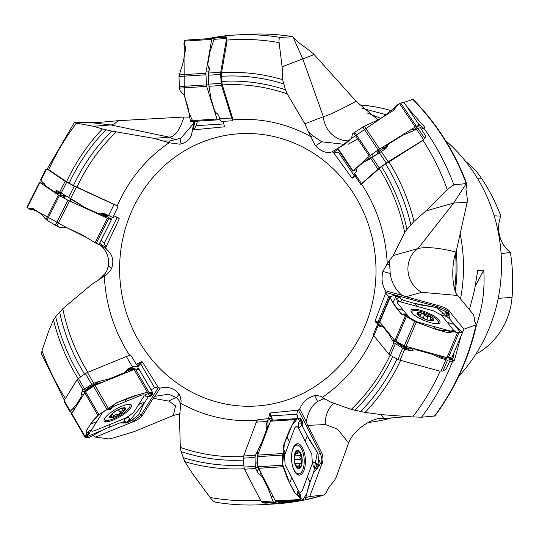 <?xml version="1.0" encoding="UTF-8"?>
<svg xmlns="http://www.w3.org/2000/svg" width="539" height="539" viewBox="0 0 539 539"><rect width="100%" height="100%" fill="white"/><g stroke="black" fill="none" stroke-linecap="round" stroke-linejoin="round"><path stroke-width="0.81" d="M119.018 218.201L113.675 215.661L117.974 206.754L117.361 205.837A9.608 0.674 26.7 0 1 114.106 204.456L74.261 186.171L65.152 181.272L47.284 169.145L49.642 170.257L66.546 181.731L73.472 185.524L117.361 205.837M47.109 169.105L74.335 122.589L75.062 122.494C73.789 122.548 74.261 122.777 76.491 123.188L93.678 126.288L102.417 128.956L111.768 131.085L153.898 138.355L169.61 142.842L179.905 144.209L180.963 138.139L193.636 123.438M41.611 354.096L41.995 350.619L49.089 330.009L53.502 319.957L55.679 316.703L62.807 308.706L91.226 284.801L106.87 274.412L110.279 270.753L111.647 268.355L108.346 266.111C109.599 257.285 106.506 249.981 99.068 244.194M304.838 123.761L323.393 116.741C329.996 114.699 340.897 109.532 356.097 101.244L314.109 54.533L310.828 51.589L299.03 42.857L292.724 36.665L280.61 37.46C279.249 37.73 278.751 39.455 279.114 42.628L282.106 66.735L282.665 79.678L285.454 89.804L287.253 93.921L304.838 123.761L310.801 136.913L315.517 145.773L321.891 141.831L343.599 144.23M356.097 101.244L378.014 119.867M393.106 255.607L417.974 248.54C426.288 246.599 438.989 247.772 456.082 252.05L467.151 202.408L467.34 199.086L465.959 189.256L466.639 185.659L466.296 183.59L453.858 184.823L447.235 189.506L425.945 210.917L414.013 221.394L406.958 229.419L404.735 232.639L393.106 255.607L387.09 264.056L382.872 271.474L390.209 273.489C391.354 282.18 395.242 289.443 401.872 295.271L406.069 296.746L421.7 292.3L457.591 295.46L473.127 314.17L473.889 315.632L474.583 321.237L476.51 324.646L463.971 329.201L462.603 332.267M456.082 252.05C451.399 262.83 451.547 288.533 457.591 295.46M381.214 414.626L383.903 418.655L407.477 416.559M383.903 418.655C374.49 415.993 353.261 429.623 348.625 442.97L336.208 477.224L334.894 479.73L328.157 488.489L326.344 492.403L324.411 494.89L305.067 499.902A235.206 221.024 -93.2 0 0 324.134 494.943L309.75 496.54L305.822 497.484M180.161 413.777L173.396 415.441L134.171 431.624L113.069 437.978L109.06 438.941L95.47 437.109L93.227 435.269M153.898 138.355L169.381 137.175C175.047 136.65 179.898 129.939 183.934 117.037L118.135 120.696L97.391 122.555L75.062 122.494M183.934 117.037L189.701 117.131M194.801 121.329L193.312 129.865L192.322 130.99L191.217 135.916L188.724 139.689L184.479 142.882L179.905 144.209M193.312 129.865L223.981 126.867A6.32 1.529 86.4 0 0 224.083 124.853M224.379 126.335L223.981 126.867L224.379 126.335L223.207 121.363L232.713 120.743L232.848 120.379A9.608 2.324 86.4 0 1 231.703 118.028L221.556 85.479A3.032 0.734 86.4 0 1 221.199 83.356L220.626 74.429A3.032 0.734 86.4 0 1 220.707 72.273L226.42 39.468L226.966 41.644L226.542 40.102M338.115 149.438L333.345 152.382L332.011 151.843C326.668 153.622 321.17 151.594 315.517 145.773M333.345 152.382L351.893 177.917A6.32 0.465 146.1 0 0 354.507 176.179L354.864 176.496M352.493 178.086L351.893 177.917L352.493 178.086L355.41 175.694M463.971 329.201L449.775 311.758L440.235 307.446L385.877 292.515L385.722 290.838C382.144 285.576 381.194 279.121 382.872 271.474M385.877 292.515L375.056 320.974A6.32 1.684 -157 0 1 377.967 322.167L377.826 322.794A5.814 1.55 23 0 0 375.191 321.675L375.056 320.974M375.191 321.675L378.075 324.323M476.51 324.646C468.923 358.354 455.037 388.801 434.852 415.993L421.559 417.213L412.739 416.937L381.349 414.639L365.098 412.396L351.253 409.391L330.434 402.047L320.658 396.32L316.959 395.525L314.621 395.619L317.592 401.461C311.636 405.665 307.87 412.456 306.293 421.828L307.722 425.359L325.388 424.557L337.508 429.078L348.625 442.97M309.75 496.54L321.554 464.699L321.898 459.134L320.422 453.387L298.377 410.125L299.751 408.973C302.79 401.865 307.749 397.418 314.621 395.619M298.377 410.125L270.315 412.975A6.32 2.769 -93.7 0 1 270.982 415.886L270.335 416.202A5.814 2.547 86.3 0 0 269.776 413.514L270.315 412.975M269.776 413.514L268.543 418.621L257.911 419.659A9.608 4.211 -93.7 0 0 256.261 422.172L243.716 455.994A3.032 1.327 -93.7 0 0 243.453 458.157L243.999 467.084A3.032 1.327 -93.7 0 0 244.517 469.206L261.294 501.694L262.688 502.779L265.511 503.183L275.288 502.557L277.033 501.688M216.011 502.247C214.387 502.159 212.427 500.569 210.122 497.497L192.922 474.192L184.843 461.674L181.091 451.601L180.289 447.424L179.494 416.64L181.111 400.773L180.174 396.354L179.009 394.056L176.664 397.769L168.875 394.231L154.895 396.286L153.244 398.287L168.976 401.151L175.532 405.86L173.396 415.441M95.47 437.109L132.149 422.118L133.369 421.208L140.969 415.097L158.345 387.602L160.056 388.12C167.959 386.2 174.272 388.174 179.009 394.056M158.345 387.602L142.411 361.918A6.32 1.711 -30.2 0 1 140.544 363.623L139.891 363.32A5.814 1.57 149.8 0 0 141.663 361.757L142.411 361.918M141.663 361.757L136.347 364.29L131.314 355.989L129.892 355.477A9.608 2.601 -30.2 0 0 126.382 356.528L87.412 372.456A3.032 0.822 -30.2 0 0 85.391 373.574L78.391 378.493A3.032 0.822 -30.2 0 0 77.057 379.739L64.121 400.598L64.229 401.798L70.131 411.924M99.6 243.257L105.812 247.475L106.345 249.133C112.483 254.246 114.248 260.654 111.647 268.355M105.812 247.475L119.24 218.868A6.32 0.438 26.7 0 0 117.084 217.635L116.936 217.022M118.964 218.174L119.24 218.868M138.233 366.574L137.169 364.748A9.608 2.601 149.8 0 0 136.347 364.29M292.34 500.765L278.825 503.103L277.019 503.237L274.506 502.355M461.088 335.918L454.411 360.51L452.49 361.507L449.486 361.682A14.391 3.834 23 0 0 449.775 361.292L450.422 358.738A14.391 3.834 23 0 0 449.708 357.546M379.961 322.255L378.075 323.171L378.156 324.215A9.608 2.56 23 0 0 378.519 324.748L379.752 326.263A7.586 3.288 105.4 0 0 380.601 326.85A7.586 3.288 105.4 0 0 381.572 326.796A7.586 3.288 105.4 0 1 382.549 326.749A7.586 3.288 105.4 0 1 383.397 327.328L388.37 333.439A20.233 8.765 105.4 0 1 389.185 334.706L393.841 342.71L403.886 348.935A3.032 0.808 23 0 0 404.735 349.211L408.912 350.357A7.586 6.535 -39.1 0 0 413.029 350.235A7.586 6.535 -39.1 0 1 417.152 350.114L430.607 353.813A20.233 17.416 -39.1 0 1 432.952 354.649L441.252 358.32L447.532 360.2L442.923 371.054L446.009 369.316L449.486 361.682M407.572 107.699L424.779 127.251L424.941 127.703L421.39 129.286L425.81 136.226L424.712 138.341L422.65 140.45L388.161 161.74L379.267 167.939L361.575 183.671A9.608 0.707 146.1 0 0 360.854 184.547A9.608 0.707 146.1 0 0 360.867 184.56L381.545 166.591L421.545 141.285M425.945 210.917L453.67 203.035L466.296 183.59L466.814 183.934C454.687 151.614 436.758 123.404 413.036 99.311L404.014 102.403M232.848 120.379L232.882 119.112L222.331 84.926L221.751 81.416L221.549 72.698L226.966 41.644M282.106 66.735L302.797 58.913L292.866 36.679C277.861 34.253 262.789 33.465 247.65 34.314L247.65 34.314A235.206 221.024 -93.2 0 0 247.596 34.314M206.336 38.795L218.564 36.74M218.315 37.568L219.508 36.484L235.071 35.022A235.206 221.024 86.8 0 1 280.61 37.46M226.717 41.355L226.245 37.299M208.748 76.491L208.627 74.328M208.606 78.317L208.445 78.62A1.516 0.552 28.7 0 0 208.276 78.357L208.6 77.805M223.159 121.369L221.239 121.491L220.02 119.698A9.608 2.324 -93.6 0 1 219.703 118.789L218.868 116.128A7.586 5.188 9.9 0 0 216.739 113.298A7.586 5.188 9.9 0 1 214.61 110.475L211.268 99.749A20.233 13.839 9.9 0 1 210.85 97.808L208.681 84.151L208.62 73.803A3.032 0.734 -93.6 0 1 208.708 73.034L209.307 69.585A7.586 5.222 162.7 0 0 209.199 67.793A7.586 5.222 162.7 0 0 208.606 66.647A7.586 5.222 162.7 0 1 208.014 65.502A7.586 5.222 162.7 0 1 207.906 63.71L209.846 52.586A20.233 13.92 162.7 0 1 210.378 50.578L214.407 38.114L226.252 37.359L226.063 36.881L226.42 39.468M214.407 38.114L215.539 37.474L226.097 36.807M501.115 253.626L510.393 252.454A30.346 28.52 -93.2 0 1 500.846 216.099L494.169 215.829M500.846 216.099A177.25 166.564 -93.2 0 0 481.381 178.166A71.04 66.755 -93.2 0 0 465.669 161.471M475.789 354.204A71.04 66.755 -93.2 0 0 512.05 297.4A177.25 166.564 -93.2 0 0 510.393 252.454M469.429 309.676L474.488 290.272L477.709 270.457L483.752 270.113C485.012 289.126 482.56 307.473 476.395 325.152M475.317 286.128L483.752 270.113M368.231 422.468A159.322 149.714 -93.2 0 0 391.631 417.86M458.81 376.195A159.322 149.714 -93.2 0 0 445.524 140.531M392.547 111.061A159.322 149.714 -93.2 0 0 358.886 104.97M380.803 118.31L366.924 112.846M361.837 108.224L386.49 114.8M460.515 298.943A159.322 149.714 -93.2 0 0 460.151 233.731M455.28 291.168A154.262 144.957 -93.2 0 0 456.243 251.349M93.678 126.288L111.91 124.819L114.942 123.444L118.135 120.696M197.483 121.16L196.183 125.681L223.88 123.923M163.762 140.962L169.933 140.975L180.963 138.139M192.322 130.99L193.993 121.376M196.183 125.681L194.033 129.535M308.739 131.947L312.768 135.7L321.891 141.831M348.726 140.841A25.286 24.053 -110.7 0 1 323.393 116.741L302.797 58.913L314.109 54.533M332.011 151.843L337.468 148.474M340.338 146.702L340.783 146.426M418.008 123.236L421.761 126.618L422.994 128.45A10.113 0.748 146.1 0 0 424.779 127.251M339.577 151.621L338.492 152.342L333.978 152.894M338.492 152.342L354.507 176.179A6.32 0.465 146.1 0 0 355.026 175.862M421.377 141.413L422.65 140.45M378.108 149.95L379.469 151.136L381.471 149.31L380.574 148.38M383.384 150.179L384.044 149.613L383.081 147.059L382.36 148.946A1.516 1.058 -159 0 1 381.976 148.926L381.471 149.31A1.516 0.398 -99.6 0 1 381.45 149.593L379.982 151.075A1.516 1.179 178.2 0 1 379.469 151.136L379.045 151.836A1.516 0.391 -99.8 0 1 379.025 152.119L377.448 152.187A1.516 0.755 94.3 0 0 377.623 151.803L379.045 151.836L377.381 150.469M360.854 184.547L353.887 174.171L354.271 173.807A9.608 0.707 -33.9 0 1 354.682 173.41L356.016 172.217A7.586 3.49 58.3 0 0 356.764 169.859A7.586 3.49 58.3 0 1 357.512 167.508L362.875 162.677A20.233 9.311 58.3 0 1 363.502 162.212A20.233 9.311 58.3 0 1 363.946 161.969L368.433 159.874L384.9 149.242A7.586 6.711 -132 0 0 385.756 148.602A7.586 6.711 -132 0 0 387.366 146.237A7.586 6.711 -132 0 1 388.976 143.879A7.586 6.711 -132 0 1 389.832 143.239L401.528 136.017A20.233 17.902 -132 0 1 403.731 134.878L412.194 131.3L417.907 128.221L420.454 127.736L421.471 129.245M365.9 160.73L368.615 158.52L372.442 156.916L377.745 153.689M368.615 158.52A1.516 1.422 -112.8 0 1 367.969 159.49L367.611 159.672M372.597 153.844L373.022 156.485A1.516 1.368 -128 0 1 372.981 156.674M383.775 146.399L384.556 148.481L384.044 149.613A1.516 0.721 -135.7 0 0 384.226 149.66M386.908 145.739L385.769 147.673A1.516 1.186 11.8 0 1 384.624 148.225L384.556 148.481A1.516 1.166 -162.3 0 0 385.668 148.009L384.671 149.566M387.366 146.237L385.668 148.009M439.905 308.854A6.32 2.742 -74.6 0 1 440.235 307.446A10.113 4.386 105.4 0 1 440.289 306.145L406.069 296.746M440.289 306.145A7.62 2.028 -157 0 1 449.775 311.758M389.448 261.051L390.209 273.489M421.7 292.3A25.286 23.143 -105.9 0 1 408.01 270.996A25.286 23.143 -105.9 0 1 417.974 248.54L453.67 203.035L467.151 202.408M385.722 290.838L401.872 295.271M453.932 352.782L454 354.446L452.43 359.668A10.113 2.695 -157 0 1 454.411 360.51M454.054 361.029A9.608 2.56 23 0 0 451.918 360.14L452.43 359.668L450.516 357.317M390.068 296.895L388.808 296.612L385.776 293.351M388.808 296.612L377.967 322.167A6.32 1.684 -157 0 1 379.018 322.437M448.899 314.587L449.236 313.799L448.967 316.07M449.236 313.799L448.226 312.499L447.323 312.546M442.923 371.054L439.736 371.108L400.066 360.207A3.032 0.808 -157 0 1 397.917 359.345L390.391 355.342A3.032 0.808 -157 0 1 388.936 354.278L373.85 335.743A9.608 2.56 -157 0 1 373.359 334.281A9.608 2.56 -157 0 1 373.399 334.2M447.532 360.2L450.496 359.58M397.115 342.056L401.764 345.701L401.67 346.368L396.098 342.474L395.471 341.147M396.502 341.733A1.516 1.314 -17.8 0 1 395.646 341.686L391.968 340.062M396.765 341.874A1.516 1.314 -33.6 0 1 395.727 341.921L392.129 340.331M397.418 342.218L397.304 342.346A1.516 1.314 -33.6 0 1 396.098 342.474M402.471 344.906L401.764 345.701L406.056 347.487L405.961 348.154L401.67 346.368M406.056 347.487L406.251 347.567A1.516 0.344 -70.7 0 0 406.224 348.268L403.617 348.821M406.251 347.567L407.632 348.046A1.516 0.344 -70.7 0 0 407.599 348.753L406.224 348.268L403.886 348.935M407.632 348.046L408.865 348.288A1.516 0.566 -87.6 0 0 409.128 349.043L407.599 348.753L408.912 350.357M409.424 347.433L408.865 348.288L410.26 347.756A1.516 0.883 -118 0 0 411.169 348.618L409.128 349.043M413.029 350.235L411.553 348.423A1.516 0.889 57.2 0 1 410.698 347.783M411.553 348.423L411.169 348.618M439.992 355.828L446.151 357.519M441.151 356.387A1.516 0.532 -64.3 0 0 441.151 357.189L436.091 354.756M441.488 356.522A1.516 0.627 -71.9 0 0 441.636 357.397L441.151 357.189L441.252 358.32M442.452 356.501L442.634 356.899A1.516 0.627 -71.9 0 0 442.782 357.768L441.636 357.397L441.731 358.502M446.272 357.552A1.516 1.455 162 0 0 446.878 357.997C447.047 358.772 445.686 358.698 442.782 357.768M383.492 326.594A1.516 1.415 -8.8 0 1 382.69 326.533L382.515 325.394M383.546 326.661A1.516 1.422 -19.5 0 1 382.677 326.621L378.102 324.094M418.796 315.483L417.644 313.294L418.884 313.887L418.432 314.965M418.816 313.799L418.358 314.87M429.233 320.537L428.107 320.065A8.476 2.257 -157 0 1 420.366 316.642A8.476 2.257 -157 0 1 418.109 314.81A8.476 2.257 -157 0 1 417.644 313.294A8.476 2.257 -157 0 1 422.664 313.375A8.476 2.257 -157 0 1 430.405 316.804L425.978 316.272L422.664 313.375L421.141 313.833L420.575 314.682L418.884 313.887M420.366 316.642L419.463 316.218M428.107 320.065A8.476 2.257 -157 0 0 431.813 320.624A8.476 2.257 -157 0 0 433.127 320.146A8.476 2.257 -157 0 0 430.405 316.804L430.91 318.158L430.634 319.283L433.127 320.146L431.099 320.617M432.17 319.708L431.806 320.557M424.537 314.769L423.102 318.165M421.168 313.381L421.141 313.833M431.281 317.794L430.91 318.158M428.121 316.353L426.726 319.647M436.226 323.71A14.412 3.84 23 0 0 438.503 322.706A14.412 3.84 23 0 0 437.762 320.516A14.412 3.84 23 0 0 423.627 312.337A14.412 3.84 23 0 0 411.964 311.448A14.412 3.84 23 0 0 412.827 313.779M317.963 454.417A6.32 3.982 -27 0 1 320.422 453.387A10.113 6.374 153 0 1 321.601 452.598L307.722 425.359M321.601 452.598A7.62 3.342 -93.7 0 1 321.554 464.699M325.179 399.177L323.09 398.934L317.592 401.461M323.373 398.907L322.174 397.135M299.751 408.973L306.293 421.828M297.292 418.621L297.434 415.347L296.814 414.228L297.636 410.455M296.814 414.228L270.982 415.886A6.32 2.769 -93.7 0 1 272.182 419.079M318.468 465.669L319.432 465.608L318.199 466.43M319.432 465.608L320.321 463.291L318.394 458.386M273.246 420.137L270.403 418.5L267.789 420.508A9.608 4.211 86.3 0 0 267.371 421.458L266.347 424.227A7.586 4.784 153 0 0 266.36 427.171A7.586 4.784 153 0 1 266.374 430.122L262.244 441.266A20.233 12.754 153 0 1 261.327 443.274L255.412 455.246L255.048 457.416L255.345 467.751A3.032 1.327 86.3 0 0 255.627 468.492L257.325 471.814A7.586 4.858 20.3 0 0 259.933 474.643A7.586 4.858 20.3 0 1 262.547 477.473L268.004 488.186A20.233 12.963 20.3 0 1 268.813 490.113L272.815 500.953L273.657 502.079L275.281 502.557M257.467 458.393L257.581 462.765A1.516 0.687 -14.6 0 0 256.86 463.27L257.554 455.468M258.06 467.219A1.516 0.687 -14.6 0 0 257.925 467.367L256.86 463.27M258.127 467.448A1.516 0.714 -18.7 0 0 257.986 467.63L255.277 467.488M258.632 468.627A1.516 0.714 -18.7 0 0 258.41 468.883L257.986 467.63L255.345 467.751M259.239 469.813A1.516 0.802 -39.4 0 0 259.104 470.102L258.41 468.883L257.325 471.814M259.657 470.628L259.104 470.102M268.415 426.14A1.516 1.166 37.9 0 1 268.227 425.756L268.86 424.948M268.355 426.315A1.516 1.166 31.9 0 1 268.112 425.877L267.903 420.319M267.984 427.299A1.516 1.166 31.9 0 1 267.607 426.693L268.112 425.877L267.789 420.508M267.661 428.182A1.516 1.085 5.3 0 1 267.277 427.75L267.607 426.693L266.347 424.227M267.391 428.909L267.277 427.75M294.766 461.963L294.496 459.814M294.624 455.947L300.364 455.576L299.839 457.712L301.914 461.492L300.823 463.136L299.482 464.039L299.65 467.589L295.931 465.568A8.476 3.719 -93.7 0 1 295.352 464.194A8.476 3.719 -93.7 0 1 294.476 457.436L295.668 453.023L296.74 451.332L297.265 451.938L296.059 452.113M297.265 451.938L296.12 452.012M300.364 455.576L300.169 452.908L299.448 452.531L297.771 453.286L297.232 452.032M294.476 457.436A8.476 3.719 -93.7 0 1 294.772 455.132A8.476 3.719 -93.7 0 1 296.74 451.332L297.029 451.19M296.74 451.332A8.476 3.719 -93.7 0 1 300.459 453.36A8.476 3.719 -93.7 0 1 301.914 461.492A8.476 3.719 -93.7 0 1 299.65 467.589A8.476 3.719 -93.7 0 1 295.931 465.568L295.082 463.405M296.032 465.763L296.49 465.736L296.207 466.053M299.778 465.959L297.245 466.12M301.227 463.203L300.823 463.136M301.038 459.343L294.489 459.767M292.253 464.901A14.412 6.32 86.3 0 0 298.761 473.869A14.412 6.32 86.3 0 0 302.918 469.456A14.412 6.32 86.3 0 0 303.322 453.656A14.412 6.32 86.3 0 0 296.915 445.099A14.412 6.32 86.3 0 0 291.606 454.822M139.379 413.858A6.32 5.403 32.3 0 1 140.969 415.097A10.113 8.637 -147.7 0 1 142.303 415.589L153.244 398.287M142.303 415.589A7.62 2.062 -30.2 0 1 132.149 422.118M180.201 408.198L179.938 402.458L179.096 400.605L176.664 397.769M160.056 388.12L154.895 396.286M150.9 389.535L153.157 388.841L154.504 387.575L157.698 387.096M154.504 387.575L140.544 363.623A6.32 1.711 -30.2 0 1 138.045 366.25M130.148 421.006L132.83 419.948L133.571 418.823M139.143 369.653L138.179 367.996M137.452 369.35L138.24 366.587L133.537 366.399A9.608 2.601 149.8 0 0 132.392 366.837L129.205 368.137A7.586 6.481 -147.7 0 0 126.47 370.394A7.586 6.481 -147.7 0 0 126.342 370.61A7.586 6.481 -147.7 0 1 126.207 370.825A7.586 6.481 -147.7 0 1 123.471 373.082L110.63 378.331A20.233 17.282 -147.7 0 1 108.231 379.112L98.96 381.43L93.739 383.296L83.437 389.589A3.032 0.822 149.8 0 0 83.06 390.047L81.726 392.156A7.586 3.369 67.8 0 0 81.173 395.053A7.586 3.369 67.8 0 1 80.621 397.95L76.322 404.755A20.233 8.988 67.8 0 1 75.46 405.813L70.346 411.284L70.158 411.971L72.159 412.348M130.027 370.994L130.741 370.61A1.516 1.085 -72.6 0 0 130.728 370.65M134.312 369.249L132.742 369.377A1.516 0.984 77.3 0 1 133.052 368.528L135.336 368.959M132.54 369.97L132.742 369.377L129.057 370.219L126.968 371.061L125.917 372.449L125.466 372.004M98.145 384.024L94.965 384.839L89.306 387.757A1.516 1.078 47.2 0 0 88.403 387.615L95.1 383.909L102.329 382.313M96.4 384.361A1.516 0.768 79 0 1 96.656 383.411L98.96 381.43M96.07 384.448A1.516 0.701 70.6 0 1 96.212 383.519L98.455 381.585M95.309 385.183L94.965 384.839A1.516 0.701 70.6 0 1 95.1 383.909M90.04 388.478L89.306 387.757L86.867 390.014A1.516 1.078 47.2 0 0 85.957 389.872L88.403 387.615M86.867 390.014L86.759 390.121A1.516 1.112 42.2 0 0 85.795 390.02L83.606 389.441M86.759 390.121L86.078 390.876A1.516 1.112 42.2 0 0 85.108 390.775L85.795 390.02L83.437 389.589M85.6 391.604A1.516 1.186 14.8 0 0 84.616 391.685L85.108 390.775L81.726 392.156M84.832 393.174L84.616 391.685M73.89 409.606L74.288 408.973M129.219 370.178A1.516 0.984 77.3 0 1 129.522 369.323L133.052 368.528M129.057 370.219A1.516 0.95 72.8 0 1 129.333 369.356L133.793 366.318M127.938 370.569A1.516 0.95 72.8 0 1 128.215 369.707L133.537 366.399M126.631 372.382L126.968 371.061A1.516 0.734 54.1 0 1 126.988 370.34L128.215 369.707L129.205 368.137M125.466 371.984L126.988 370.34M125.021 372.712L125.654 372.779M111.405 417.341L112.065 417.455A8.476 2.291 -30.2 0 0 119.099 414.585L115.258 414.72L112.065 417.455L111.438 416.519L111.479 415.205L110.589 415.663A8.476 2.291 -30.2 0 1 116.141 411.001A8.476 2.291 -30.2 0 1 123.175 408.124A8.476 2.291 -30.2 0 1 123.458 408.097A8.476 2.291 -30.2 0 1 124.65 409.916A8.476 2.291 -30.2 0 1 119.099 414.585L120.857 411.372L124.65 409.916L123.195 408.198L122.508 408.245M110.758 415.69L110.589 415.663A8.476 2.291 -30.2 0 0 112.065 417.455M113.709 416.236L112.28 413.79M122.885 410.738L121.578 408.488M124.65 409.916L124.792 409.397M105.57 417.193A14.412 3.894 149.8 0 0 104.97 419.719A14.412 3.894 149.8 0 0 113.419 418.796A14.412 3.894 149.8 0 0 129.879 405.2A14.412 3.894 149.8 0 0 127.386 404.479M35.412 210.351L36.827 210.998M99.493 279.087L105.368 273.185L106.81 270.719L108.346 266.111M106.345 249.133L99.189 244.275M101.184 240.104L104.182 243.298L105.893 246.633M104.182 243.298L117.084 217.635A6.32 0.438 26.7 0 0 114.268 215.937M111.418 219.366L112.435 217.345M63.824 198.029L63.656 196.001L61.837 195.455A1.516 1.381 41.7 0 0 61.668 195.098L64.168 195.644L65.071 197.092L64.06 195.839L64.33 198.298M102.41 215.998L103.603 214.906L100.86 214.34A1.516 1.341 171.1 0 1 101.244 214.266L105.226 214.623L105.26 215.654A1.516 1.307 24 0 0 104.802 215.701L104.896 214.717L103.138 216.334M64.168 195.644A1.516 0.431 143.5 0 1 64.06 195.839L63.656 196.001A1.516 1.267 11.6 0 0 63.427 195.596M100.86 214.34L100.395 213.922L101.244 214.266M105.226 214.623A1.516 1.294 -35.5 0 0 104.896 214.717L103.603 214.906A1.516 0.451 -102.9 0 0 103.387 214.562M113.183 217.655L109.653 215.991A9.608 0.674 -153.3 0 1 108.555 215.499L105.462 214.084A7.586 6.684 -55.8 0 0 101.527 213.673A7.586 6.684 -55.8 0 1 97.593 213.262L85.142 207.576A20.233 17.827 -55.8 0 1 82.993 206.383L75.319 201.303L57.72 191.042A7.586 3.551 114.6 0 0 57.471 190.9A7.586 3.551 114.6 0 0 55.51 191.055A7.586 3.551 114.6 0 1 53.55 191.204A7.586 3.551 114.6 0 1 53.3 191.069L47.243 186.952A20.233 9.466 114.6 0 1 46.239 186.043L40.533 179.999L46.017 169.091L47.284 169.145M40.533 179.999L46.017 169.078M104.586 216.671L108.932 215.789L107.551 215.189A1.516 1.051 116.5 0 1 107.733 215.122M84.111 207.057L69.915 198.514M70.427 201.384L70.676 198.979A1.516 0.755 116.7 0 1 70.73 198.938M60.84 192.935L60.395 193.42A1.516 1.395 26 0 0 59.33 192.564L60.159 192.207M55.51 191.055L59.209 192.746A1.516 1.368 -160.9 0 1 60.328 193.582L58.818 194.114A1.516 1.334 124.2 0 0 58.313 193.38L59.33 192.564M206.68 86.402L205.831 73.237L211.726 39.394L212.043 38.464L214.279 38.289L184.803 40.196L183.954 43.881L185.679 47.061L185.706 48.315L184.035 57.889C182.923 64.296 182.505 64.256 180.127 72.186L178.988 76.491L179.413 88.14L180.208 90.795L184.143 95.059L187.02 104.29C188.946 110.461 188.502 110.428 189.856 118.075L190.55 121.598L217.278 119.901L206.68 86.402L179.413 88.14M220.033 118.782L219.717 119.712L190.55 121.598M183.947 44.467L184.203 45.411A0.505 0.35 162.7 0 1 184.136 45.303L184.338 45.936A0.505 0.35 -17.3 0 0 184.399 46.044L184.338 45.936A0.505 0.35 -17.3 0 1 184.331 45.822L184.298 44.737L185.76 47.398M106.796 216.22L111.506 219.494L108.555 218.767L67.921 200.205L58.333 195.051L39.899 182.539L44.286 183.732M111.189 219.205L111.506 219.494L98.907 244.571L96.198 243.372L108.555 218.767M104.425 214.61L104.768 214.845M39.569 182.276L26.99 207.313L27.287 207.643L39.899 182.539L39.583 182.243M31.013 209.779L30.117 209.469L31.013 209.779L32.684 208.728L29.389 208.613L30.278 209.442L28.776 208.681L32.461 208.034L37.676 211.571C39.873 213.026 42.231 215.216 44.75 218.147L47.008 220.276L57.511 226.461M56.683 225.504L59.937 227.492L66.257 227.492L76.969 232.383C84.138 235.651 83.868 236.015 92.196 240.96L96.198 243.372M59.775 227.492A0.505 0.499 88.8 0 1 59.688 227.465L60.206 227.586M59.876 227.478L57.639 226.528M98.509 244.261L96.083 243.298L86.88 237.726L67.308 227.963L37.676 211.571L27.294 207.643L29.308 209.065M28.776 208.681L27.691 207.946M32.684 208.728L33.849 208.977M28.25 208.371L27.664 207.926M30.851 209.806L29.2 209.024M112.462 406.905L113.331 405.24L115.851 403.105L126.901 398.591C134.285 395.565 134.427 395.963 144.014 393.12L148.724 391.92L152.928 393.079L139.291 369.68L139.183 370.293L139.291 369.68L135.35 368.966L94.979 385.318L85.506 391.664L71.458 413.885L71.572 413.278L85.223 436.698L86.57 435.047L85.445 436.273M86.301 435.04L86.799 430.041L90.498 424.186C92.034 421.707 94.103 419.221 96.71 416.728L98.88 414.626L107.059 409.499L111.694 407.706L109.525 408.407M103.704 411.601L101.986 413.379L91.583 429.826C90.882 431.395 92.095 431.611 95.214 430.486L126.254 417.799L133.531 412.685L143.933 396.232C144.634 394.669 143.421 394.447 140.302 395.572L112.435 406.965M97.667 415.697L97.95 415.394L84.65 392.581M111.883 407.976A0.505 0.431 -147.7 0 1 111.849 408.036L111.89 407.754A0.505 0.485 122.3 0 1 111.768 407.855L109.585 408.751L109.68 409.121A0.505 0.485 123.7 0 1 109.35 409.195L109.518 408.757M109.68 409.121L111.418 408.589A0.505 0.431 32.3 0 0 111.6 408.434L111.849 408.036A0.505 0.431 -147.7 0 1 111.667 408.185L111.89 407.754M112.536 406.75L111.822 407.464M104.701 418.365A15.739 4.258 -30.2 0 1 118.634 407.713A15.739 4.258 -30.2 0 1 131.267 404.964A15.739 4.258 -30.2 0 1 130.815 407.693A15.739 4.258 -30.2 0 1 116.343 418.614A15.739 4.258 -30.2 0 1 104.081 420.804A15.739 4.258 -30.2 0 1 104.701 418.365M148.73 396.044L145.031 401.899C143.468 404.317 141.872 407.625 140.255 411.816L138.631 414.855L130.964 420.865L128.558 422.057L119.725 422.953M85.095 437.284L85.223 436.698L85.095 437.284L88.787 437.56L92.951 435.424C101.521 430.843 101.238 430.506 108.629 427.488L119.678 422.974L125.149 423.034L123.788 421.33C125.304 418.156 127.211 417.058 129.508 418.035L129.535 421.053L128.558 422.057L126.261 423L128.558 422.057M126.261 423L125.149 423.034L126.22 422.515L126.301 422.893A0.505 0.485 -57.7 0 0 126.443 422.832L128.626 421.943L128.531 421.572A0.505 0.485 -56.3 0 0 128.747 421.296L128.686 421.916M128.531 421.572L126.8 422.098A0.505 0.431 -147.7 0 1 126.47 422.111L126.22 422.515A0.505 0.431 32.3 0 0 126.544 422.502L126.301 422.893M152.928 393.079L151.782 395.431L152.557 394.204L151.284 395.565L151.782 395.424M148.104 391.968L148.724 391.92L135.35 368.966M149.465 396.576L144.964 396.044L145.604 394.71L147.956 393.686L152.241 393.51L152.557 394.204M150.583 396.138L151.971 394.656L150.644 395.168L152.018 394.602A0.505 0.364 76.8 0 1 151.971 394.656L152.018 394.602M150.334 396.239L151.681 395.538M87.001 435.633L86.186 436.071A0.505 0.364 -103.2 0 0 86.247 436.031L88.49 434.704L88.517 434.185L86.408 434.218L88.268 431.476L89.858 430.358L90.707 430.371L88.901 434.373M88.517 434.185L86.927 434.832L86.186 436.071M87.756 434.495L86.927 434.832M283.959 450.065L283.406 449.115L283.319 446.292L286.876 436.705C289.248 430.29 289.625 430.324 293.479 422.387L295.615 418.702L270.861 420.285L257.669 455.125L257.366 456.674L257.979 466.774L275.793 501.742L304.98 499.949L301.025 500.125L299.192 496.439L299.974 498.514M298.997 496.594L294.382 492.323L289.686 483.112C286.539 476.948 286.964 476.981 284.046 469.348L282.726 464.719M257.979 466.774L282.732 465.184L282.598 455.057L284.134 451.028L283.11 453.063M285.064 452.113A1.179 0.519 -93.7 0 1 285.077 453.831L283.501 456.755L282.901 456.87L282.604 455.846M289.537 441.953L284.545 455.421L285.104 464.706L298.296 490.598C299.805 492.969 301.16 492.909 302.366 490.409L312.357 463.466L311.798 454.182L298.606 428.296C297.104 425.918 295.743 425.978 294.537 428.478L289.537 441.953L286.876 436.705M284.255 453.535L284.808 453.73A0.849 0.371 86.3 0 0 285.178 453.265A0.849 0.371 86.3 0 0 285.05 452.275L284.349 451.008A0.505 0.445 108.2 0 1 284.37 451.156L283.669 453.05L284.255 453.535A0.505 0.445 109.2 0 1 284.141 453.865L283.622 453.09M283.905 449.977L283.979 450.745M294.247 470.776A15.739 6.899 -93.7 0 1 291.653 454.289A15.739 6.899 -93.7 0 1 296.976 443.799A15.739 6.899 -93.7 0 1 302.655 448.111A15.739 6.899 -93.7 0 1 305.128 465.608A15.739 6.899 -93.7 0 1 298.983 475.149A15.739 6.899 -93.7 0 1 294.247 470.776M301.544 422.01L301.665 420.649A0.505 0.418 41.6 0 1 301.692 420.73L301.523 423.25A0.849 0.371 86.3 0 0 301.773 424.139A0.849 0.371 86.3 0 0 302.204 423.971L302.211 424.2A1.179 0.519 -93.7 0 1 302.157 424.321L302.541 426.565L307.237 435.775C310.376 441.946 310.74 441.859 315.531 449.371L317.862 453.467L318.947 463.533L317.673 467.839L318.414 465.844L318.178 464.598L315.153 462.192C312.344 462.401 312.108 464.402 314.432 468.202L317.013 468.654L313.604 472.595L310.046 482.183C307.661 488.603 308.086 488.516 306.098 496.331L304.98 499.949L280.226 501.539M317.673 467.839L317.013 468.654L316.972 467.165L317.498 467.562A0.505 0.445 -71.8 0 0 317.525 467.414L318.226 465.521L317.639 465.036A0.505 0.445 -70.8 0 0 317.538 464.719L318.253 465.48M317.639 465.036L317.087 464.84A0.849 0.371 86.3 0 0 316.716 465.305A0.849 0.371 86.3 0 0 316.844 466.296L317.498 467.562M270.861 420.285L300.519 418.466L302.608 422.138L301.678 420.07L300.728 419.638L298.303 422.947C297.885 427.723 298.896 428.68 301.341 425.81L302.157 424.321L302.52 426.524M302.675 422.771L302.655 421.99L302.675 422.771L297.535 418.608L292.253 424.853L284.316 443.61L282.726 464.638L289.686 483.112L295.439 493.758L302.931 500.044L306.886 493.077L310.1 482.041M302.473 423.492L302.669 422.576L301.665 420.649M302.231 424.146L302.669 422.576M300.459 499.525L275.065 500.866M300.351 496.56L300.216 497.921A0.505 0.418 -138.4 0 0 300.203 497.834L300.371 495.321A0.849 0.371 86.3 0 0 300.122 494.425A0.849 0.371 86.3 0 0 299.691 494.6L299.448 495.26L298.242 495.86L297.07 492.983L297.494 491.204L300.122 494.223A1.179 0.519 -93.7 0 1 300.405 495.341M299.691 494.6L299.185 495.995L300.216 497.921M299.448 495.26L299.185 495.995M389.879 297.144L379.584 321.419L379.746 321.992L394.865 340.574L404.317 345.89L448.246 357.957L452.167 356.845L452.005 356.272L452.167 356.845L462.556 332.354L458.837 333.001L454.188 331.62L457.321 332.9M379.584 321.419L379.746 321.992L390.074 297.649L389.973 296.928L394.09 295.345L398.813 296.443M454.175 331.795L447.626 332.61L436.044 329.43L416.29 322.14L406.393 316.4L404.58 314.089L405.133 315.147M403.738 313.974L401.986 314.372L401.198 313.866L396.926 308.611C395.127 306.442 393.194 303.403 391.139 299.495L389.973 296.928M453.804 330.515L441.461 315.12L433.639 310.956L401.11 302.022C397.856 301.274 396.65 301.611 397.506 303.046L406.905 314.601M408.34 316.359L409.519 317.815L417.348 321.978L450.395 331.047M405.463 314.17L404.755 314.008A0.505 0.431 86.2 0 1 404.877 314.062L405.726 315.099L406.642 315.187A0.505 0.431 86.7 0 1 406.844 315.443L405.719 315.133M405.274 314.122L406.265 314.385M430.546 322.679A15.739 4.191 -157 0 1 410.947 310.471A15.739 4.191 -157 0 1 420.44 310.255A15.739 4.191 -157 0 1 439.912 322.76A15.739 4.191 -157 0 1 430.546 322.679M400.787 298.7L403.367 300.304L414.942 303.484C422.691 305.62 422.778 305.209 432.682 306.893L437.823 307.884L446.535 311.94L448.731 314.19L447.842 313.098L446.811 312.842M462.556 332.354L460.966 330.791C458.143 328.696 455.846 326.533 454.067 324.303L449.789 319.048L448.933 314.985L446.764 316.285C442.027 315.713 440.707 314.789 442.795 313.509M446.272 312.755L446.433 312.809A0.505 0.431 -93.3 0 0 446.144 312.768L445.625 312.795M448.731 314.19L448.933 314.985L447.545 314.028L448.307 314.028A0.505 0.431 -93.8 0 0 448.199 313.941L447.35 312.883M446.433 312.809L445.766 312.849L446.75 313.813L448.307 314.028M399.076 296.538L396.394 295.776L399.608 297.07M400.194 297.669L401.333 299.691C401.744 302.231 400.093 302.083 396.387 299.239L395.343 296.066L396.394 295.776M401.333 299.691L400.167 297.616L398.483 297.312L396.785 295.965A0.505 0.485 2.7 0 1 396.872 295.992L397.526 296.733L395.343 296.066M399.763 297.104L396.785 295.965M399.163 296.625L399.797 297.144A0.505 0.438 140.9 0 0 399.594 297.009L399.163 296.625M400.046 297.461L399.837 297.198A0.505 0.438 140.9 0 0 399.797 297.144L400.093 297.501A0.505 0.438 -39.1 0 1 400.127 297.555L400.093 297.501A0.505 0.438 -39.1 0 0 399.891 297.373L399.594 297.009M455.664 331.586L456.29 332.044A0.505 0.485 -177.3 0 0 456.203 332.004L454.377 330.798L453.184 330.623L453.481 330.986A0.505 0.438 -39.1 0 0 453.158 331.013L453.063 331.896L449.486 331.33L453.393 330.441M457.119 332.617L455.455 331.451M455.334 331.377L454.498 330.872M453.184 330.623A0.505 0.438 140.9 0 0 452.861 330.65L456.29 332.044M453.481 330.986L453.831 331.404M356.865 169.448L353.052 170.897L369.363 156.216L378.183 149.896L416.371 126.321L419.295 125.216L414.356 129.751M352.789 171.227L353.052 170.897L337.791 148.185L337.441 148.38L341.989 145.624L341.477 146.365L341.989 145.624M403.785 102.834L403.947 102.37L419.295 125.216L419.039 125.547M392.79 111.034L395.087 108.366L396.01 106.432L395.639 106.196L396.327 105.543L393.288 110.603L383.222 116.815C376.491 120.979 376.31 120.574 367.463 124.812L362.835 127.056L353.321 133.207M352.365 134.076L351.61 138.247L346.995 142.404C345.081 144.162 342.528 145.813 339.327 147.336L337.791 148.185M403.947 102.37L400.726 103.037L398.334 104.33A0.505 0.499 22.7 0 0 398.301 104.33M396.65 105.442L399.015 104M393.706 110.313L393.288 110.603M342.312 145.2A0.505 0.499 -157.3 0 1 342.332 145.18L343.141 144.567L342.305 145.301M344.044 143.906L341.948 145.88M395.72 106.042L395.505 106.23A0.505 0.445 48 0 0 395.323 106.479L395.639 106.196A0.505 0.445 -132 0 1 395.821 105.947L396.32 105.55M211.726 39.394L184.459 41.126L184.035 57.889L184.318 95.612L188.967 112.638L192.672 121.053M102.659 430.115L85.506 437.311L86.732 430.156L90.498 424.186L98.57 414.828L117.273 402.518L138.382 394.73L148.912 391.974L152.571 394.177M145.099 401.791L128.612 422.037M108.797 427.42L106.783 428.242M307.156 435.613L317.37 452.214L313.617 472.555M454 324.229L460.629 332.691L436.044 329.43L415.104 321.628L400.652 313.193L392.938 302.622L396.34 295.763M414.74 303.43L436.449 307.506L449.775 319.027M415.225 126.988L399.561 103.677L383.222 116.815L351.078 138.732L341.699 145.806M348.019 144.304L357.775 138.961M116.289 131.961A186.096 174.879 -93.2 0 0 76.895 187.215M117.273 205.79A150.671 141.582 86.8 0 1 169.219 142.714M66.546 181.731A198.352 186.393 86.8 0 1 102.417 128.956M105.94 129.825A194.781 183.031 -93.2 0 0 69.127 183.226M76.491 123.188A230.679 216.766 -93.2 0 0 48.692 169.846M73.472 185.524A189.634 178.2 86.8 0 1 111.768 131.085M129.771 355.497A150.671 141.582 86.8 0 1 104.35 276.136M62.807 308.706A186.096 174.879 -93.2 0 0 87.897 372.254M55.679 316.703A194.781 183.031 -93.2 0 0 80.554 376.97M78.121 378.688A198.352 186.393 86.8 0 1 53.502 319.957M41.995 350.619A230.679 216.766 -93.2 0 0 65.293 398.348M84.576 374.14A189.634 178.2 86.8 0 1 59.586 311.987M232.855 119.894A150.671 141.582 86.8 0 1 310.666 136.576M361.561 184.095A150.671 141.582 86.8 0 1 387.251 263.861M373.716 335.568A150.671 141.582 86.8 0 1 322.376 397.277M257.332 420.218A150.671 141.582 86.8 0 1 255.264 420.366A150.671 141.582 86.8 0 1 180.929 403.415M256.375 406.015A136.407 128.181 -93.2 0 0 354.305 194.741A136.407 128.181 -93.2 0 0 132.742 208.889A136.407 128.181 -93.2 0 0 256.375 406.015M137.721 365.705A5.814 1.57 149.8 0 0 139.891 363.32M180.289 447.424A186.096 174.879 -93.2 0 0 243.567 456.513M182.997 457.584A194.781 183.031 -93.2 0 0 243.884 465.191M244.322 468.748A198.352 186.393 86.8 0 1 184.843 461.674M210.122 497.497A230.679 216.766 -93.2 0 0 260.31 500.199M243.567 460.057A189.634 178.2 86.8 0 1 181.091 451.601M277.019 503.237A235.206 221.024 86.8 0 1 261.55 504.686C246.155 505.555 230.833 504.726 215.587 502.22M274.075 503.985A235.206 221.024 -93.2 0 0 274.129 503.978L274.129 503.978A235.206 221.024 -93.2 0 0 304.67 499.97M271.387 418.648A5.814 2.547 86.3 0 0 270.335 416.202M278.825 503.103A9.608 4.211 86.3 0 0 278.528 501.62M351.253 409.391A186.096 174.879 -93.2 0 0 390.142 355.201M360.578 411.58A194.781 183.031 -93.2 0 0 397.061 358.886M400.618 360.355A198.352 186.393 86.8 0 1 365.098 412.396M412.739 416.937A230.679 216.766 -93.2 0 0 440.154 371.142M392.736 356.582A189.634 178.2 86.8 0 1 354.777 410.32M452.49 361.507A235.206 221.024 86.8 0 1 421.559 417.213M434.461 416.074A235.206 221.024 -93.2 0 0 475.964 325.152M378.257 322.888A5.814 1.55 23 0 0 377.826 322.794M451.918 360.14L449.782 357.525M404.735 232.639A186.096 174.879 -93.2 0 0 379.207 168.384M410.846 224.702A194.781 183.031 -93.2 0 0 385.553 163.768M388.76 161.639A198.352 186.393 86.8 0 1 414.013 221.394M447.235 189.506A230.679 216.766 -93.2 0 0 422.926 140.187M381.545 166.591A189.634 178.2 86.8 0 1 406.958 229.419M423.782 128.127A235.206 221.024 86.8 0 1 453.858 184.823M466.242 183.597A235.206 221.024 -93.2 0 0 412.719 99.351M287.253 93.921A186.096 174.879 -93.2 0 0 222.331 84.926M292.67 36.665A235.206 221.024 -93.2 0 0 247.65 34.314L235.071 35.022A235.206 221.024 86.8 0 0 219.602 36.477M279.114 42.628A230.679 216.766 -93.2 0 0 226.575 40.102M283.527 83.821A194.781 183.031 -93.2 0 0 221.421 76.289M221.549 72.698A198.352 186.393 86.8 0 1 282.665 79.678M221.751 81.416A189.634 178.2 86.8 0 1 285.454 89.804M213.909 39.313L226.346 38.525M208.708 73.034L220.707 72.273M208.566 75.197L220.626 74.429M208.681 84.151L221.199 83.356M208.93 86.28L221.556 85.479M219.703 118.789L231.703 118.028M208.708 84.805L207.683 84.812M208.842 72.26L208.067 72.475L208.674 73.237M209.105 70.75L208.977 68.682A1.516 1.038 -170.1 0 0 208.997 68.662M207.744 71.822L208.977 71.492M208.606 66.647L209.361 69.073M481.381 178.166L477.359 178.22M512.05 297.4L498.211 298.343M455.495 253.593A153.251 144.007 86.8 0 1 454.613 289.086M87.372 122.218L110.94 124.967L169.381 137.175A25.286 24.538 -94.4 0 0 176.812 139.742M169.61 142.842L169.933 140.975M310.801 136.913L312.768 135.7M420.481 127.777L421.761 126.618M416.377 128.989L423.519 139.621M381.268 151.486L388.161 161.74M379.308 152.705L386.234 163.021M372.078 157.24L379.267 167.939M370.603 158.23L377.852 169.024M354.682 173.41L361.575 183.671M417.907 128.221L424.712 138.341M361.258 163.694L361.096 164.28M382.36 148.946L381.45 149.593M379.982 151.075L379.025 152.119M377.448 152.187L377.677 153.628L380.507 151.971M367.611 159.194A1.516 1.341 -132 0 1 367.349 159.834M370.152 158.574L363.946 161.969M384.624 148.225L387.09 145.058A1.516 0.701 -121.7 0 0 387.507 145.2M387.09 145.058L388.902 143.94M412.49 131.166L408.919 130.883M387.09 264.056L389.347 264.676M449.048 311.421A6.32 5.444 -39.1 0 1 448.226 312.499M452.329 356.562L453.259 357.714M445.834 359.809L440.996 371.203M404.735 349.211L400.066 360.207M402.606 348.288L397.917 359.345M395.262 343.869L390.391 355.342M393.841 342.71L388.936 354.278M378.519 324.748L373.85 335.743M404.701 346.058L403.933 345.688M388.37 333.439L389.259 333.681M383.397 327.328L384.287 327.577M389.185 334.706L390.351 335.022M417.152 350.114L416.559 349.393M430.607 353.813L430.021 353.085M432.952 354.649L432.163 353.678M450.456 358.833L448.616 357.856M448.711 357.829L450.422 358.738M382.737 326.796L378.156 324.215M379.752 326.263L381.625 326.782M432.056 319.715L431.692 320.57M424.55 314.857L423.142 318.185M428.04 316.406L426.672 319.627M433.295 318.893A9.102 2.425 23 0 0 418.897 312.526A9.102 2.425 23 0 0 423.957 318.744A9.102 2.425 23 0 0 433.295 318.893M333.85 403.226A25.286 22.732 -92.6 0 0 325.388 424.557M279.222 501.587A10.113 4.433 -93.7 0 1 279.498 503.022M321.635 463.479A6.32 4.049 20.3 0 1 320.321 463.291M272.815 500.953L261.294 501.694M255.627 468.492L244.517 469.206M255.169 466.363L243.999 467.084M255.048 457.416L243.453 458.157M255.412 455.246L243.716 455.994M267.371 421.458L256.261 422.172M273.657 502.079L262.688 502.779M257.736 462.758L257.783 463.533M262.244 441.266L262.567 441.906M266.374 430.122L266.704 430.762M261.327 443.274L261.752 444.109M257.278 450.806L258.019 454.182M257.837 454.673L257.083 451.224M259.933 474.643L260.681 472.636M262.547 477.473L262.796 476.793M268.004 488.186L268.254 487.505M268.813 490.113L269.136 489.237M271.13 497.227L272.37 495.584M272.552 495.947L271.285 497.625M266.36 427.171L267.331 429.071M300.351 463.142L295.123 463.473M299.711 465.864L297.117 466.033M300.29 455.657L294.617 456.021M300.944 459.322L294.489 459.733M301.402 465.757A9.102 3.989 86.3 0 0 298.694 450.638A9.102 3.989 86.3 0 0 294.483 461.99A9.102 3.989 86.3 0 0 301.402 465.757M176.522 397.647A25.286 23.217 -79.7 0 0 168.976 401.151M180.983 403.071L180.262 404.216M133.369 421.208A6.32 2.81 67.8 0 1 132.83 419.948M70.346 411.284L64.121 400.598M83.06 390.047L77.057 379.739M84.428 388.855L78.391 378.493M91.657 384.32L85.391 373.574M93.739 383.296L87.412 372.456M132.392 366.837L126.382 356.528M88.564 389.515L88.996 389.212M86.078 390.876L85.681 391.543M110.63 378.331L110.131 379.126M123.471 373.082L122.973 373.877M108.231 379.112L107.564 380.17M81.173 395.053L83.754 393.996M80.621 397.95L81.483 397.6M76.322 404.755L77.178 404.405M75.46 405.813L76.572 405.355M71.95 409.108L74.759 408.232M74.638 408.421L71.768 409.323M113.749 416.128L112.348 413.73M122.777 410.725L121.491 408.515M120.258 412.807L118.472 409.741L120.264 412.813M115.09 416.795A9.102 2.459 149.8 0 0 125.425 408.117A9.102 2.459 149.8 0 0 112.348 413.46A9.102 2.459 149.8 0 0 115.09 416.795M104.694 275.928L103.683 275.234M40.897 180.457L46.65 169.01M59.6 192.315L65.152 181.272M61.123 193.272L66.701 182.169M68.473 197.692L74.261 186.171M70.494 198.817L76.336 187.195M108.555 215.499L114.106 204.456M97.276 213.653L98.051 213.451M105.26 215.654L107.551 215.189L104.876 213.855M99.014 213.707L98.098 213.956L100.395 213.922M60.846 193.103L60.894 195.967L61.668 195.098M65.071 197.092L65.212 195.731M80.102 205.015A1.516 0.883 123.4 0 1 80.749 204.894M60.442 196.243L60.328 193.582M58.818 194.114L56.548 192.578M47.425 187.073L47.735 187.774M179.123 86.617L206.363 84.886M178.988 76.491L205.709 74.793M179.271 74.928L205.831 73.237M190.287 120.716L216.846 119.025M184.203 45.411L185.726 47.331M184.803 40.196L212.043 38.464M55.322 225.275L67.921 200.205M47.008 220.276L59.371 195.677M46.051 219.501L58.333 195.051M95.059 242.705L107.342 218.255M56.871 226.057L69.484 200.953M126.901 398.591L124.785 401.912M96.784 421.599L90.498 424.186M112.382 407.046L111.957 407.841M109.996 409.33A0.505 0.485 123.7 0 1 109.666 409.404L108.406 408.825M110.239 409.33L107.679 409.135M107.618 409.162L109.747 409.431L111.6 408.434A0.505 0.431 32.3 0 0 111.627 408.38L111.816 408.084M111.418 408.589L111.667 408.185M107.059 409.499L93.422 386.099M98.88 414.626L85.506 391.664M147.336 392.17L134.043 369.35M108.629 408.737L94.979 385.318M108.629 427.488L110.731 424.146M138.732 404.459L145.031 401.899M128.221 421.363A0.505 0.485 -56.3 0 0 128.437 421.087L129.535 421.053M123.788 421.33L126.47 422.111L128.437 421.087L129.508 418.035M126.8 422.098L126.544 422.502M150.779 395.316L149.586 395.835L152.241 393.51M149.721 395.983L149.701 396.502L148.973 396.677L149.586 395.835L147.956 393.686M151.264 395.821L149.566 396.549M149.701 396.502L150.455 396.192M88.268 431.476L88.551 433.942L89.231 433.996L86.381 435.997M85.014 437.136L71.458 413.885M291.7 477.648L289.686 483.112M284.006 450.159L284.579 451.19M284.808 453.73A0.505 0.445 109.2 0 1 284.7 454.06L282.807 454.027M284.74 451.473L285.077 453.831A1.179 0.519 -93.7 0 1 284.7 454.06L282.786 456.634M285.05 452.275L284.727 451.642M282.598 455.057L257.366 456.674M283.069 466.713L258.464 468.29M294.846 419.645L270.241 421.222M282.928 453.508L257.669 455.125M310.046 482.183L307.365 476.941M305.202 441.239L307.237 435.775M317.087 464.84A0.505 0.445 -70.8 0 0 316.986 464.524L318.178 464.598M314.432 468.202L316.649 466.531A1.179 0.519 -93.7 0 1 316.474 465.164A1.179 0.519 -93.7 0 1 316.986 464.524L315.153 462.192M316.844 466.296L317.168 466.929M301.523 423.25L300.728 419.638M302.568 423.209L302.157 424.321A1.179 0.519 -93.7 0 1 301.584 424.395A1.179 0.519 -93.7 0 1 301.274 423.203L298.303 422.947M302.204 423.971L302.446 423.31M300.371 495.321L300.122 494.223A1.179 0.519 -93.7 0 0 299.475 494.384L297.07 492.983M301.025 500.125L275.793 501.742M298.855 473.862A15.308 6.711 -93.7 0 1 297.568 474.697M295.628 444.432A15.308 6.711 -93.7 0 1 297.009 445.093M396.926 308.611L403.516 310.43M433.605 326.445L436.044 329.43M406.642 315.187L407.309 315.147A0.505 0.431 86.7 0 1 407.511 315.403L405.941 316.07M407.309 314.87L408.306 317.552M407.309 315.147L406.332 314.385L407.679 315.2L409.384 318.199M406.386 314.419L405.591 314.203M406.393 316.4L395.808 341.362M414.707 321.399L404.317 345.89M416.29 322.14L405.961 346.483M457.49 332.738L446.892 357.721M405.463 315.584L394.865 340.574M454.067 324.303L447.471 322.504M417.375 306.489L414.942 303.484M445.766 312.849A0.505 0.431 -93.3 0 0 445.477 312.802L442.303 313.61M446.764 316.285L446.75 313.813L445.389 312.815L446.838 312.761M446.69 313.577L447.485 313.799M397.742 296.618L398.698 297.198L396.387 299.239M398.698 297.198L399.891 297.373M454.377 330.798L452.901 330.4L450.287 331.748M458.837 333.001L448.246 357.957M354.662 132.183L370.3 155.468M362.835 127.056L378.183 149.896M364.391 126.247L379.645 148.953M353.705 132.904L369.363 156.216M345.075 143.313L344.057 143.893L345.472 143.145L344.003 144.048L344.044 144.721M345.391 143.259L346.099 143.212M337.454 148.4L352.769 171.186M394.71 108.952L395.303 106.581M400.726 103.037L416.371 126.321M41.584 354.11L64.282 400.093M304.737 499.97L274.129 503.978L261.55 504.686M226.589 40.337L226.656 40.735M208.014 65.502L209.132 69.107M363.502 162.212L367.578 159.692M388.976 143.879L387.022 145.631M412.416 129.596L414.929 129.798M378.075 323.164L373.359 334.281M382.549 326.749L383.923 327.126M420.15 316.501L421.1 314.25M430.526 318.562L429.724 320.442M438.106 323.649L438.503 322.706M411.567 312.384L411.964 311.448M270.396 418.5L268.557 418.621M295.507 453.474L298.08 453.306M300.546 463.102L295.116 463.452M296.605 474.01L298.761 473.869M294.759 445.234L296.915 445.099M70.144 411.951L64.202 401.744M126.207 370.825L125.041 372.671M111.506 415.246L111.25 414.808M104.445 418.81L104.97 419.719M129.353 404.297L129.879 405.2M113.19 217.635L114.086 215.849M53.55 191.204L58.232 193.346M109.68 215.829L108.925 215.789M184.533 46.327L185.753 47.701M187.754 39.974L214.482 38.276M60.132 227.566L59.694 227.471M98.96 244.578L111.539 219.494M29.106 208.964L28.143 208.31M30.117 209.469L29.315 209.085M31.599 209.994L34.388 209.341M26.95 207.326L39.549 182.249M111.91 407.942L112.422 406.979M152.995 393.126L139.352 369.727M85.384 436.469L86.381 436.004M85.041 437.244L71.397 413.844M284.673 451.338L283.986 450.112M302.554 423.243L302.736 422.623M300.472 499.552L300.142 498.905M300.364 497.342L300.398 496.601M300.23 499.047L300.364 497.356M404.924 314.021L404.095 313.92M447.282 312.815L446.865 312.768M389.899 297.009L379.523 321.466M462.603 332.334L452.228 356.791M352.654 133.753L354.521 132.385M341.564 145.954L343.154 144.553M337.421 148.407L352.755 171.227M398.308 104.323L396.354 105.529M394.433 109.329L395.235 106.581L396.246 105.604M398.9 104.054L398.328 104.31M404.001 102.39L419.335 125.21"/></g></svg>
